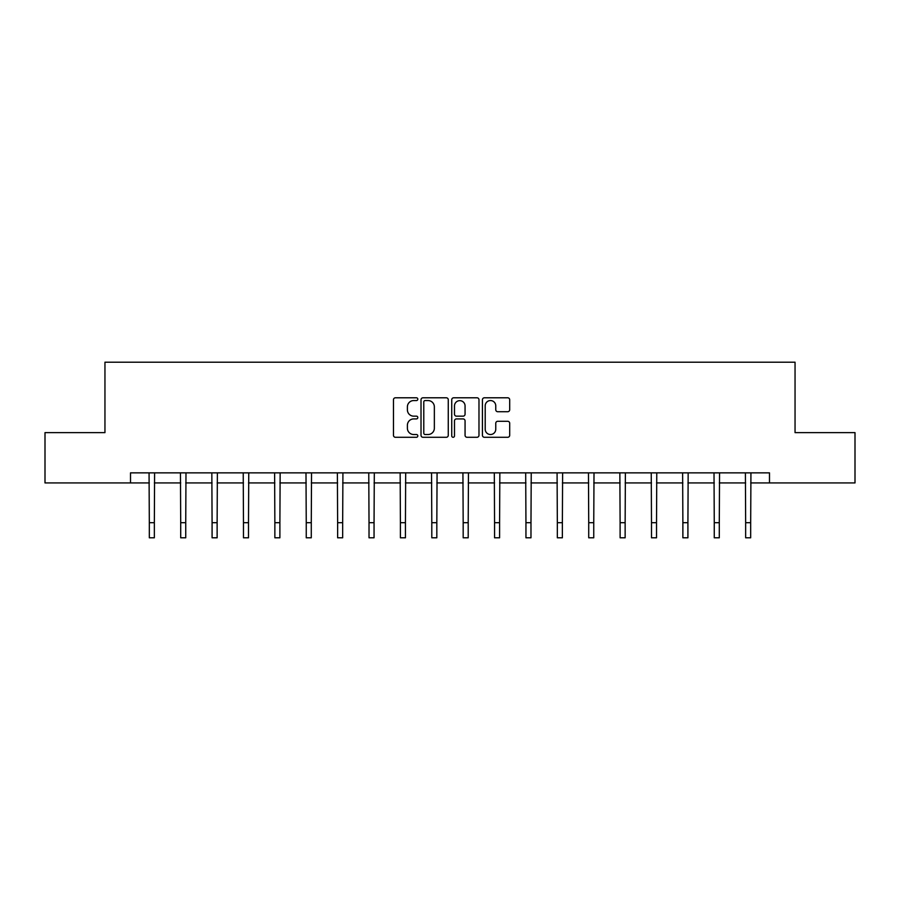 <?xml version="1.0" encoding="UTF-8"?>
<svg xmlns="http://www.w3.org/2000/svg" width="900" height="900" viewBox="0 0 900 900"><rect width="100%" height="100%" fill="white"/><g stroke="black" fill="none" stroke-linecap="round" stroke-linejoin="round"><path stroke-width="1.35" d="M417.814 399.173A1.384 1.384 0 0 0 416.43 397.789L395.449 397.789A1.98 1.98 0 0 0 393.469 399.769L393.469 435.308A1.98 1.98 0 0 0 395.449 437.287L416.43 437.287A1.384 1.384 0 0 0 417.814 435.904A1.384 1.384 0 0 0 416.43 434.52L413.707 434.52A6.322 6.322 0 0 1 407.396 428.197L407.396 425.239A6.322 6.322 0 0 1 413.707 418.916L416.43 418.916A1.384 1.384 0 0 0 417.814 417.532A1.384 1.384 0 0 0 416.43 416.16L413.707 416.16A6.322 6.322 0 0 1 407.396 409.838L407.396 406.879A6.322 6.322 0 0 1 413.707 400.556L416.43 400.556A1.384 1.384 0 0 0 417.814 399.173M507.713 411.716A1.98 1.98 0 0 0 509.692 409.736L509.692 399.769A1.98 1.98 0 0 0 507.713 397.789L484.414 397.789A1.98 1.98 0 0 0 482.434 399.769L482.434 435.308A1.98 1.98 0 0 0 484.414 437.287L507.713 437.287A1.98 1.98 0 0 0 509.692 435.308L509.692 423.27A1.98 1.98 0 0 0 507.713 421.29L497.745 421.29A1.98 1.98 0 0 0 495.765 423.27L495.765 429.244A5.288 5.288 0 0 1 490.489 434.52A5.288 5.288 0 0 1 485.201 429.244L485.201 405.832A5.288 5.288 0 0 1 490.489 400.556A5.288 5.288 0 0 1 495.765 405.832L495.765 409.736A1.98 1.98 0 0 0 497.745 411.716L507.713 411.716M130.511 482.929L45 482.929L45 432.63L104.951 432.63L104.951 362.205L795.049 362.205L795.049 432.63L855 432.63L855 482.929L769.489 482.929L769.489 472.86L130.511 472.86L130.511 482.929L149.321 482.929M448.267 399.769A1.98 1.98 0 0 0 446.299 397.789L422.989 397.789A1.98 1.98 0 0 0 421.02 399.769L421.02 435.308A1.98 1.98 0 0 0 422.989 437.287L446.299 437.287A1.98 1.98 0 0 0 448.267 435.308L448.267 399.769M453.701 397.789L477.011 397.789A1.98 1.98 0 0 1 478.98 399.769L478.98 435.308A1.98 1.98 0 0 1 477.011 437.287L467.032 437.287A1.98 1.98 0 0 1 465.064 435.308L465.064 420.896A1.98 1.98 0 0 0 463.084 418.916L456.469 418.916A1.98 1.98 0 0 0 454.489 420.896L454.489 435.904A1.384 1.384 0 0 1 453.105 437.287A1.384 1.384 0 0 1 451.733 435.904L451.733 399.769A1.98 1.98 0 0 1 453.701 397.789M154.35 482.929L180.709 482.929M185.737 482.929L212.085 482.929M217.125 482.929L243.472 482.929M248.501 482.929L274.86 482.929M279.889 482.929L306.248 482.929M311.276 482.929L337.635 482.929M342.664 482.929L369.022 482.929M374.051 482.929L400.41 482.929M405.439 482.929L431.798 482.929M436.826 482.929L463.174 482.929M468.202 482.929L494.561 482.929M499.59 482.929L525.949 482.929M530.977 482.929L557.336 482.929M562.365 482.929L588.724 482.929M593.752 482.929L620.111 482.929M625.14 482.929L651.499 482.929M656.528 482.929L682.875 482.929M687.915 482.929L714.262 482.929M719.291 482.929L745.65 482.929M750.679 482.929L769.489 482.929M425.171 400.556A1.384 1.384 0 0 0 423.787 401.94L423.787 433.136A1.384 1.384 0 0 0 425.171 434.52L428.029 434.52A6.322 6.322 0 0 0 434.351 428.197L434.351 406.879A6.322 6.322 0 0 0 428.029 400.556L425.171 400.556M465.064 405.934A5.288 5.288 0 0 0 459.776 400.657A5.288 5.288 0 0 0 454.489 405.934L454.489 414.18A1.98 1.98 0 0 0 456.469 416.16L463.084 416.16A1.98 1.98 0 0 0 465.064 414.18L465.064 405.934M149.062 472.86L149.321 522.697L154.35 522.697L154.597 472.86M149.321 522.697L149.321 537.795L154.35 537.795L154.35 522.697M180.45 472.86L180.709 522.697L185.737 522.697L185.985 472.86M180.709 522.697L180.709 537.795L185.737 537.795L185.737 522.697M211.838 472.86L212.085 522.697L217.125 522.697L217.373 472.86M212.085 522.697L212.085 537.795L217.125 537.795L217.125 522.697M243.225 472.86L243.472 522.697L248.501 522.697L248.76 472.86M243.472 522.697L243.472 537.795L248.501 537.795L248.501 522.697M274.613 472.86L274.86 522.697L279.889 522.697L280.148 472.86M274.86 522.697L274.86 537.795L279.889 537.795L279.889 522.697M305.989 472.86L306.248 522.697L311.276 522.697L311.535 472.86M306.248 522.697L306.248 537.795L311.276 537.795L311.276 522.697M337.376 472.86L337.635 522.697L342.664 522.697L342.923 472.86M337.635 522.697L337.635 537.795L342.664 537.795L342.664 522.697M368.764 472.86L369.022 522.697L374.051 522.697L374.31 472.86M369.022 522.697L369.022 537.795L374.051 537.795L374.051 522.697M400.151 472.86L400.41 522.697L405.439 522.697L405.686 472.86M400.41 522.697L400.41 537.795L405.439 537.795L405.439 522.697M431.539 472.86L431.798 522.697L436.826 522.697L437.074 472.86M431.798 522.697L431.798 537.795L436.826 537.795L436.826 522.697M462.926 472.86L463.174 522.697L468.202 522.697L468.461 472.86M463.174 522.697L463.174 537.795L468.202 537.795L468.202 522.697M494.314 472.86L494.561 522.697L499.59 522.697L499.849 472.86M494.561 522.697L494.561 537.795L499.59 537.795L499.59 522.697M525.69 472.86L525.949 522.697L530.977 522.697L531.236 472.86M525.949 522.697L525.949 537.795L530.977 537.795L530.977 522.697M557.077 472.86L557.336 522.697L562.365 522.697L562.624 472.86M557.336 522.697L557.336 537.795L562.365 537.795L562.365 522.697M588.465 472.86L588.724 522.697L593.752 522.697L594.011 472.86M588.724 522.697L588.724 537.795L593.752 537.795L593.752 522.697M619.852 472.86L620.111 522.697L625.14 522.697L625.387 472.86M620.111 522.697L620.111 537.795L625.14 537.795L625.14 522.697M651.24 472.86L651.499 522.697L656.528 522.697L656.775 472.86M651.499 522.697L651.499 537.795L656.528 537.795L656.528 522.697M682.627 472.86L682.875 522.697L687.915 522.697L688.163 472.86M682.875 522.697L682.875 537.795L687.915 537.795L687.915 522.697M714.015 472.86L714.262 522.697L719.291 522.697L719.55 472.86M714.262 522.697L714.262 537.795L719.291 537.795L719.291 522.697M745.403 472.86L745.65 522.697L750.679 522.697L750.938 472.86M745.65 522.697L745.65 537.795L750.679 537.795L750.679 522.697"/></g></svg>
